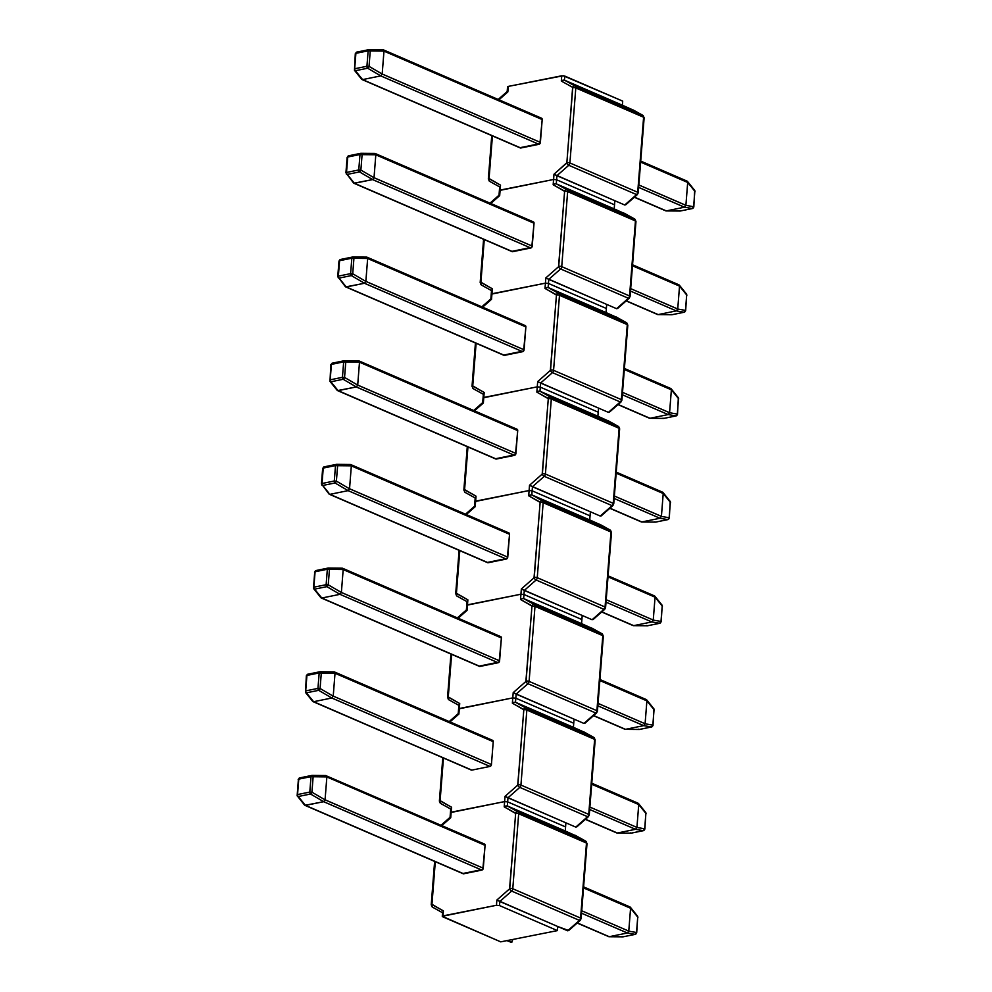 <?xml version="1.0" encoding="UTF-8"?>
<svg xmlns="http://www.w3.org/2000/svg" width="992" height="992" viewBox="0 0 992 992"><rect width="100%" height="100%" fill="white"/><g stroke="black" fill="none" stroke-linecap="round" stroke-linejoin="round"><path stroke-width="1.49" d="M488.87 179.453A2.158 0.67 4.5 0 1 488.337 178.957A2.158 0.67 4.5 0 1 489.068 178.51L492.429 135.916L489.068 178.51L500.514 185.12L500.129 190.092L553.586 179.478L553.995 174.22L566.866 162.676L572.632 87.333L561.323 81.059L561.745 75.789L508.288 86.403L507.842 91.946L498.939 99.795L507.842 91.946L508.288 86.403L507.557 86.812M383.321 49.811L541.582 118.222A1.724 1.203 113.4 0 0 541.024 118.172L542.19 119.548L539.921 143.642L519.944 147.709M480.711 283.142A2.158 0.67 4.5 0 1 480.178 282.646A2.158 0.67 4.5 0 1 480.909 282.199L484.27 239.593L480.909 282.199L492.354 288.796L491.958 293.768L545.426 283.166L545.836 277.909L558.521 266.749L564.609 191.344L553.164 184.748L553.586 179.478L556.611 179.763L614.532 204.798L556.611 179.763L556.934 175.683L614.854 200.719L553.995 174.22L553.586 179.478L500.129 190.092L499.683 195.635L499.026 195.213L500.129 190.092L499.918 191.022L500.129 190.092L499.398 190.489L553.586 179.478L556.611 179.763L556.934 175.683L568.763 165.28L636.566 194.593A2.592 1.81 -66.6 0 0 637.707 192.274L569.904 162.961L575.806 87.941L643.61 117.254A2.592 1.81 -66.6 0 0 642.804 115.332L575 86.019L564.46 80.166L622.368 105.202L622.691 101.122L622.368 105.202L564.46 80.166L564.77 76.074L622.691 101.122L563.307 75.739L508.288 86.403L507.185 91.524L507.842 91.946L507.185 91.524L507.544 86.837M614.854 200.719L614.532 204.798L614.854 200.719L624.737 204.997L614.854 200.719M632.784 109.889L622.368 105.202L642.804 115.332L575 86.019A2.592 1.81 113.4 0 1 575.806 87.941L643.61 117.254L637.707 192.274L569.904 162.961A2.592 1.81 113.4 0 1 568.763 165.28L636.566 194.593L625.791 204.736M541.582 118.222A1.724 1.203 113.4 0 1 542.19 119.548L540.392 142.402A1.724 1.203 113.4 0 1 538.966 144.299L520.812 147.994A1.724 1.203 113.4 0 1 520.267 147.944M564.46 80.166L564.77 76.074L561.745 75.789L561.323 81.059L562.96 80.166L561.323 81.059L572.632 87.333A2.158 1.538 -61 0 1 575 86.019L564.46 80.166L562.96 80.166M575 86.019A2.158 1.538 119 0 0 572.632 87.333L572.768 87.656A2.158 0.67 4.5 0 1 575.806 87.941A2.592 1.81 -66.6 0 0 575 86.019M569.904 162.961L575.806 87.941A2.158 0.67 -175.5 0 0 572.768 87.656L566.866 162.676A2.158 0.67 4.5 0 1 569.904 162.961A2.158 0.67 -175.5 0 0 566.866 162.676L566.68 163.06A2.158 0.856 48.6 0 0 568.763 165.28A2.592 1.81 -66.6 0 0 569.904 162.961M566.68 163.06L553.995 174.22L556.934 175.683L568.763 165.28A2.158 0.856 -131.4 0 1 566.68 163.06M472.552 386.83A2.158 0.67 4.5 0 1 472.018 386.322A2.158 0.67 4.5 0 1 472.75 385.888L476.11 343.282L472.75 385.888L484.195 392.485L483.798 397.457L537.267 386.843L537.676 381.598L550.349 370.438L556.45 295.033L545.005 288.424L545.426 283.154L548.452 283.452L606.372 308.487L548.452 283.452L548.774 279.372L606.695 304.408L545.836 277.909L545.426 283.166L491.958 293.768L491.524 299.324L490.866 298.902L491.958 293.768L491.759 294.711L491.958 293.768L491.226 294.178L545.426 283.166L548.452 283.452L548.774 279.372L560.604 268.956L628.407 298.27A2.592 1.81 -66.6 0 0 629.548 295.951L561.732 266.637L567.647 191.617L635.45 220.943A2.592 1.81 -66.6 0 0 634.644 219.009L566.841 189.695L556.289 183.842L614.209 208.89L614.532 204.798L556.611 179.763L614.532 204.798L614.209 208.89L556.289 183.842L556.611 179.763L553.586 179.478L500.129 190.092L500.514 185.12L489.205 178.833A2.158 1.538 119 0 0 489.577 181.325A2.158 1.538 119 0 0 489.676 181.375A2.158 1.538 -61 0 1 489.564 181.325A2.158 1.538 -61 0 1 489.205 178.833L489.068 178.51A2.158 0.67 -175.5 0 0 488.337 178.957L491.747 135.619M499.72 186.36L500.216 187.228M489.676 181.375L499.67 186.93M632.462 109.579L642.804 115.332A2.158 1.538 -61 0 1 642.903 115.382A2.158 1.538 119 0 0 642.804 115.332A2.592 1.81 113.4 0 1 643.61 117.254A2.158 0.67 4.5 0 1 644.143 117.75A2.158 0.67 -175.5 0 0 643.61 117.254L637.707 192.274A2.158 0.67 4.5 0 1 638.228 192.77A2.158 0.67 4.5 0 1 637.496 193.204M632.363 109.529L642.903 115.382L644.143 117.75L638.228 192.77A2.158 0.67 -175.5 0 0 637.707 192.274A2.592 1.81 113.4 0 1 636.566 194.593A2.158 0.856 48.6 0 0 637.323 194.606A2.158 0.856 -131.4 0 1 636.566 194.593L624.737 204.997M368.739 49.699L356.872 52.117A1.724 1.104 78.5 0 0 355.892 53.332L368.144 50.84A1.724 1.104 -101.5 0 1 368.925 49.637A1.724 1.104 78.5 0 0 368.144 50.84L370.252 50.952L368.144 50.84L366.928 66.266L369.036 66.377L366.928 66.266L368.144 50.84L355.892 53.332L354.677 68.758L366.928 66.266A1.724 1.104 78.5 0 0 367.66 68.225L369.036 66.377L370.252 50.952L369.123 49.625A1.724 1.104 78.5 0 0 368.925 49.637L369.284 49.6A1.724 1.004 90.6 0 1 370.252 50.952L383.978 51.1L382.18 74.003L369.036 66.377A1.724 0.756 120.3 0 1 367.66 68.225L380.792 75.888L382.18 74.053L383.978 51.138L382.85 49.761L383.978 51.1L370.252 50.952L369.036 66.377L382.18 74.053L540.392 142.402L382.18 74.003L380.754 75.9L538.966 144.299L380.754 75.9L367.66 68.225L355.409 70.717L362.018 79.534L520.354 147.982M383.978 51.138L542.19 119.548L383.978 51.138M369.284 49.6L383.309 49.798M361.435 78.269L362.564 79.608L520.812 147.994L362.564 79.608L380.754 75.9L362.601 79.596L355.409 70.717L367.66 68.225A1.724 1.104 -101.5 0 1 366.928 66.266L354.677 68.758A1.724 1.104 78.5 0 0 355.409 70.717A1.724 1.277 141.1 0 1 354.466 70.333L361.658 79.261M369.458 49.625L382.85 49.761M369.842 49.898L369.123 49.625A1.724 1.104 -101.5 0 0 368.925 49.637L356.674 52.13A1.724 1.104 -101.5 0 1 356.872 52.117M354.479 70.358L355.409 70.717A1.724 1.104 -101.5 0 1 354.677 68.758L355.892 53.332A1.724 1.104 -101.5 0 1 356.674 52.13L355.297 53.68L354.466 70.333M638.65 187.401L684.468 207.204L685.894 205.356L638.848 184.971L685.894 205.307L687.704 182.404L686.563 181.077L687.692 182.454L640.646 162.105L687.692 182.454L685.894 205.356L693.631 206.708L694.846 191.295L687.704 182.404L694.846 191.295L693.631 206.708L685.894 205.356L684.505 207.192L638.65 187.401M634.458 197.123L666.314 210.899L684.468 207.204L666.314 210.899L634.458 197.123M666.277 210.912L680.016 211.036L692.255 208.543L684.505 207.192L692.255 208.543L680.016 211.036L666.277 210.912M686.526 181.077L687.704 182.404M679.681 211.036A1.724 1.004 -89.4 0 0 679.855 211.06A1.724 1.004 -89.4 0 0 680.016 211.036A1.724 1.104 78.5 0 0 680.4 210.961M692.838 208.32L692.838 208.32A1.724 1.104 78.5 0 1 692.453 208.531A1.724 1.104 -101.5 0 1 692.255 208.543A1.724 1.525 -80.1 0 0 693.631 206.708L692.255 208.543A1.724 1.104 78.5 0 0 692.453 208.531L680.214 211.023A1.724 1.104 -101.5 0 1 680.016 211.036L679.297 210.763M693.582 207.229L692.453 208.531M694.809 191.816L694.846 191.295A1.724 1.277 -38.8 0 0 694.66 190.352L693.83 206.981M695.032 191.568L694.859 190.774M499.026 195.213L499.683 195.635L490.78 203.472L499.683 195.635L500.129 190.092M512.108 251.633A1.724 1.203 113.4 0 0 512.653 251.683L530.807 247.988A1.724 1.203 113.4 0 0 532.233 246.09L374.021 177.692L375.819 154.777L362.092 154.64L360.964 153.314A1.724 1.104 78.5 0 0 360.766 153.326L374.877 153.425L375.819 154.777L375.15 153.487L533.423 221.91A1.724 1.203 113.4 0 0 532.865 221.861L534.031 223.225L531.762 247.318L511.773 251.385M606.695 304.408L606.372 308.487L606.695 304.408L616.578 308.686L606.695 304.408M624.625 213.578L614.209 208.89L634.644 219.009L566.841 189.695A2.592 1.81 113.4 0 1 567.647 191.617L635.45 220.943L629.548 295.951L561.732 266.637A2.592 1.81 113.4 0 1 560.604 268.956L628.407 298.27L617.632 308.425M361.125 153.289A1.724 1.004 90.6 0 1 362.092 154.64L375.819 154.777L374.021 177.742L532.233 246.09L534.031 223.225A1.724 1.203 113.4 0 0 533.423 221.91M556.289 183.842L556.611 179.763L553.586 179.478L553.164 184.748L554.801 183.855L553.164 184.748L564.473 191.022A2.158 1.538 -61 0 1 566.841 189.695L556.289 183.842L554.788 183.855M566.841 189.695A2.158 1.538 119 0 0 564.473 191.022L564.609 191.344A2.158 0.67 4.5 0 1 567.647 191.617A2.592 1.81 -66.6 0 0 566.841 189.695M561.732 266.637L567.647 191.617A2.158 0.67 -175.5 0 0 564.609 191.344L558.707 266.364A2.158 0.67 4.5 0 1 561.732 266.637A2.158 0.67 -175.5 0 0 558.707 266.364L558.521 266.749A2.158 0.856 48.6 0 0 560.604 268.956A2.592 1.81 -66.6 0 0 561.732 266.637M558.521 266.749L545.836 277.909L548.774 279.372L560.604 268.956A2.158 0.856 -131.4 0 1 558.521 266.749M464.38 490.507A2.158 0.67 4.5 0 1 463.859 490.011A2.158 0.67 4.5 0 1 464.591 489.577L467.951 446.97L464.591 489.577L476.036 496.174L475.639 501.146L529.108 490.532L529.517 485.274L542.19 474.114L548.291 398.71L536.846 392.113L537.267 386.843L540.293 387.14L598.213 412.176L540.293 387.14L540.615 383.048L598.536 408.096L537.676 381.598L537.267 386.843L483.798 397.457L483.364 403L482.695 402.578L483.798 397.457L483.6 398.387L483.798 397.457L483.067 397.866L537.267 386.843L540.293 387.14L540.615 383.048L552.445 372.645L620.248 401.958A2.592 1.81 -66.6 0 0 621.389 399.64L553.573 370.326L559.488 295.306L627.291 324.62A2.592 1.81 -66.6 0 0 626.485 322.698L558.682 293.384L548.13 287.531L606.05 312.567L606.372 308.487L548.452 283.452L606.372 308.487L606.05 312.567L548.13 287.531L548.452 283.452L545.426 283.154L491.958 293.768L492.354 288.796L481.046 282.522A2.158 1.538 119 0 0 481.418 285.014A2.158 1.538 -61 0 1 481.405 285.014A2.158 1.538 -61 0 1 481.046 282.522L480.909 282.199A2.158 0.67 -175.5 0 0 480.178 282.646L483.588 239.308M491.561 290.048L492.057 290.916M480.178 282.646L481.418 285.014A2.158 1.538 119 0 0 481.517 285.064L491.511 290.619M624.303 213.268L634.644 219.009A2.158 1.538 -61 0 1 634.744 219.058A2.158 1.538 119 0 0 634.644 219.009A2.592 1.81 113.4 0 1 635.45 220.943A2.158 0.67 4.5 0 1 635.971 221.439A2.158 0.67 -175.5 0 0 635.45 220.943L629.548 295.951A2.158 0.67 4.5 0 1 630.069 296.459A2.158 0.67 4.5 0 1 629.337 296.893M624.204 213.206L634.744 219.058L635.971 221.439L630.069 296.459A2.158 0.67 -175.5 0 0 629.548 295.951A2.592 1.81 113.4 0 1 628.407 298.27A2.158 0.856 48.6 0 0 629.164 298.282A2.158 0.856 -131.4 0 1 628.407 298.27L616.578 308.686M481.839 306.826L490.854 298.89L491.524 299.324L482.62 307.16L491.524 299.324L491.958 293.768M503.936 355.322A1.724 1.203 113.4 0 0 504.494 355.372L522.648 351.676A1.724 1.203 113.4 0 0 524.074 349.779L365.862 281.368L367.66 258.466L353.933 258.317L352.805 256.99A1.724 1.104 78.5 0 0 352.606 257.002L366.718 257.114L367.66 258.466L366.99 257.176L525.264 325.599A1.724 1.203 113.4 0 0 524.706 325.55L525.872 326.914L523.602 351.007L503.614 355.074M598.536 408.096L598.213 412.176L598.536 408.096L608.418 412.362L598.536 408.096M616.466 317.254L606.05 312.567L626.485 322.698L558.682 293.384A2.592 1.81 113.4 0 1 559.488 295.306L627.291 324.62L621.389 399.64L553.573 370.326A2.592 1.81 113.4 0 1 552.445 372.645L620.248 401.958L609.472 412.114M352.966 256.965A1.724 1.004 90.6 0 1 353.933 258.317L367.66 258.466L365.85 281.418L524.074 349.779L525.872 326.914A1.724 1.203 113.4 0 0 525.264 325.599M548.13 287.531L548.452 283.452L545.426 283.154L545.005 288.424L546.642 287.544L545.005 288.424L556.314 294.711A2.158 1.538 -61 0 1 558.682 293.384L548.13 287.531L546.629 287.544M558.682 293.384A2.158 1.538 119 0 0 556.314 294.711L556.45 295.033A2.158 0.67 4.5 0 1 559.488 295.306A2.592 1.81 -66.6 0 0 558.682 293.384M553.573 370.326L559.488 295.306A2.158 0.67 -175.5 0 0 556.45 295.033L550.548 370.041A2.158 0.67 4.5 0 1 553.573 370.326A2.158 0.67 -175.5 0 0 550.548 370.041L550.349 370.438A2.158 0.856 48.6 0 0 552.445 372.645A2.592 1.81 -66.6 0 0 553.573 370.326M550.349 370.438L537.676 381.598L540.615 383.048L552.445 372.645A2.158 0.856 -131.4 0 1 550.349 370.438M456.221 594.196A2.158 0.67 4.5 0 1 455.7 593.7A2.158 0.67 4.5 0 1 456.432 593.253L459.792 550.659L456.432 593.253L467.877 599.85L467.48 604.835L520.936 594.22L521.358 588.963L534.031 577.803L540.132 502.398L528.686 495.802L529.108 490.532L532.134 490.817L590.054 515.865L532.134 490.817L532.456 486.737L590.376 511.773L529.517 485.274L529.108 490.532L475.639 501.146L475.205 506.689L474.536 506.267L475.639 501.146L475.441 502.076L475.639 501.146L474.908 501.555L529.108 490.532L532.134 490.817L532.456 486.737L544.273 476.334L612.089 505.647A2.592 1.81 -66.6 0 0 613.23 503.328L545.414 474.015L551.316 398.995L619.132 428.308A2.592 1.81 -66.6 0 0 618.326 426.386L550.523 397.073L539.97 391.22L597.891 416.256L598.213 412.176L540.293 387.14L598.213 412.176L597.891 416.256L539.97 391.22L540.293 387.14L537.267 386.843L483.798 397.457L484.195 392.485L472.886 386.21A2.158 1.538 119 0 0 473.258 388.703A2.158 1.538 -61 0 1 473.246 388.703A2.158 1.538 -61 0 1 472.886 386.21L472.75 385.888A2.158 0.67 -175.5 0 0 472.018 386.322L475.428 342.996M483.402 393.725L483.898 394.605M472.018 386.322L473.258 388.703A2.158 1.538 119 0 0 473.345 388.752L483.352 394.308M616.131 316.956L626.485 322.698A2.158 1.538 -61 0 1 626.584 322.747A2.158 1.538 119 0 0 626.485 322.698A2.592 1.81 113.4 0 1 627.291 324.62A2.158 0.67 4.5 0 1 627.812 325.128A2.158 0.67 -175.5 0 0 627.291 324.62L621.389 399.64A2.158 0.67 4.5 0 1 621.91 400.136A2.158 0.67 4.5 0 1 621.178 400.582M616.044 316.894L626.584 322.747L627.812 325.128L621.91 400.136A2.158 0.67 -175.5 0 0 621.389 399.64A2.592 1.81 113.4 0 1 620.248 401.958A2.158 0.856 48.6 0 0 621.004 401.971A2.158 0.856 -131.4 0 1 620.248 401.958L608.418 412.362M473.68 410.514L482.695 402.578L483.364 403L474.461 410.849L483.364 403L483.798 397.457M495.777 458.998A1.724 1.203 113.4 0 0 496.335 459.048L514.488 455.353A1.724 1.203 113.4 0 0 515.914 453.456L357.703 385.057L359.501 362.154L345.774 362.006L344.646 360.679A1.724 1.104 78.5 0 0 344.447 360.691L358.558 360.803L359.501 362.154L358.831 360.852L517.105 429.276A1.724 1.203 113.4 0 0 516.547 429.226L517.712 430.602L515.443 454.696L495.454 458.763M590.376 511.773L590.054 515.865L590.376 511.773L600.259 516.051L590.376 511.773M608.307 420.943L597.891 416.256L618.326 426.386L550.523 397.073A2.592 1.81 113.4 0 1 551.316 398.995L619.132 428.308L613.23 503.328L545.414 474.015A2.592 1.81 113.4 0 1 544.273 476.334L612.089 505.647L601.313 515.79M344.807 360.654A1.724 1.004 90.6 0 1 345.774 362.006L344.559 377.444L357.69 385.107L515.914 453.456L517.712 430.602A1.724 1.203 113.4 0 0 517.105 429.276M539.97 391.22L540.293 387.14L537.267 386.843L536.846 392.113L538.482 391.22L536.846 392.113L548.154 398.387A2.158 1.538 -61 0 1 550.523 397.073L539.97 391.22L538.47 391.232M550.523 397.073A2.158 1.538 119 0 0 548.154 398.387L548.291 398.71A2.158 0.67 4.5 0 1 551.316 398.995A2.592 1.81 -66.6 0 0 550.523 397.073M545.414 474.015L551.316 398.995A2.158 0.67 -175.5 0 0 548.291 398.71L542.388 473.73A2.158 0.67 4.5 0 1 545.414 474.015A2.158 0.67 -175.5 0 0 542.388 473.73L542.19 474.114A2.158 0.856 48.6 0 0 544.273 476.334A2.592 1.81 -66.6 0 0 545.414 474.015M542.19 474.114L529.517 485.274L532.456 486.737L544.273 476.334A2.158 0.856 -131.4 0 1 542.19 474.114M448.062 697.884A2.158 0.67 4.5 0 1 447.541 697.388A2.158 0.67 4.5 0 1 448.272 696.942L451.62 654.336L448.272 696.942L459.718 703.539L459.321 708.511L512.777 697.897L513.199 692.652L525.872 681.492L531.972 606.087L520.527 599.49L520.936 594.22L523.974 594.506L581.895 619.541L523.974 594.506L524.297 590.426L582.217 615.462L521.358 588.963L520.936 594.22L467.48 604.835L467.046 610.378L466.376 609.956L467.48 604.835L467.282 605.765L467.48 604.835L466.748 605.232L520.936 594.22L523.974 594.506L524.297 590.426L536.114 580.01L603.93 609.336A2.592 1.81 -66.6 0 0 605.058 607.017L537.255 577.691L543.157 502.684L610.973 531.997A2.592 1.81 -66.6 0 0 610.167 530.075L542.351 500.762L531.811 494.896L589.732 519.944L590.054 515.865L532.134 490.817L590.054 515.865L589.732 519.944L531.811 494.896L532.134 490.817L529.108 490.532L475.639 501.146L476.036 496.174L464.727 489.887A2.158 1.538 119 0 0 465.099 492.392A2.158 1.538 -61 0 1 465.087 492.379A2.158 1.538 -61 0 1 464.727 489.887L464.591 489.577A2.158 0.67 -175.5 0 0 463.859 490.011L467.269 446.673M475.242 497.414L475.738 498.294M463.859 490.011L465.099 492.392A2.158 1.538 119 0 0 465.186 492.441L475.193 497.984M607.972 420.645L618.326 426.386A2.158 1.538 -61 0 1 618.425 426.436A2.158 1.538 119 0 0 618.326 426.386A2.592 1.81 113.4 0 1 619.132 428.308A2.158 0.67 4.5 0 1 619.653 428.804A2.158 0.67 -175.5 0 0 619.132 428.308L613.23 503.328A2.158 0.67 4.5 0 1 613.75 503.824A2.158 0.67 4.5 0 1 613.019 504.271M607.873 420.583L618.425 426.436L619.653 428.804L613.75 503.824A2.158 0.67 -175.5 0 0 613.23 503.328A2.592 1.81 113.4 0 1 612.089 505.647A2.158 0.856 48.6 0 0 612.845 505.66M613.75 503.824L612.833 505.66A2.158 0.856 -131.4 0 1 612.089 505.647L600.259 516.051M475.23 497.476L474.536 506.267L475.205 506.689L466.302 514.526L475.205 506.689L475.639 501.146M350.387 464.492L351.342 465.831L350.672 464.541L508.946 532.964A1.724 1.203 113.4 0 0 508.388 532.915L509.553 534.291L507.284 558.372L487.295 562.452M582.217 615.462L581.895 619.541L582.217 615.462L592.1 619.74L582.217 615.462M600.148 524.632L589.732 519.944L610.167 530.075L542.351 500.762A2.592 1.81 113.4 0 1 543.157 502.684L610.973 531.997L605.058 607.017L537.255 577.691A2.592 1.81 113.4 0 1 536.114 580.01L603.93 609.336L593.154 619.479M508.946 532.964A1.724 1.203 113.4 0 1 509.553 534.291L507.755 557.144A1.724 1.203 113.4 0 1 506.329 559.042L488.176 562.737A1.724 1.203 113.4 0 1 487.618 562.687M531.811 494.896L528.686 495.802L539.995 502.076A2.158 1.538 -61 0 1 542.351 500.762L531.811 494.896L532.134 490.817L529.108 490.532L528.686 495.802L530.323 494.909M542.351 500.762A2.158 1.538 119 0 0 539.995 502.076L540.132 502.398A2.158 0.67 4.5 0 1 543.157 502.684A2.592 1.81 -66.6 0 0 542.351 500.762M537.255 577.691L543.157 502.684A2.158 0.67 -175.5 0 0 540.132 502.398L534.229 577.418A2.158 0.67 4.5 0 1 537.255 577.691A2.158 0.67 -175.5 0 0 534.229 577.418L534.031 577.803A2.158 0.856 48.6 0 0 536.114 580.01A2.592 1.81 -66.6 0 0 537.255 577.691M534.031 577.803L521.358 588.963L524.297 590.426L536.114 580.01A2.158 0.856 -131.4 0 1 534.031 577.803M439.902 801.573A2.158 0.67 4.5 0 1 439.382 801.065A2.158 0.67 4.5 0 1 440.113 800.631L443.461 758.024L440.113 800.631L451.558 807.228L451.162 812.2L504.618 801.586L505.04 796.34L517.712 785.168L523.813 709.764L512.368 703.167L512.777 697.897L515.815 698.194L573.736 723.23L515.815 698.194L516.138 694.115L574.058 719.15L513.199 692.652L512.777 697.897L459.321 708.511L458.887 714.066L458.217 713.645L459.321 708.511L459.11 709.441L459.321 708.511L458.589 708.92L512.777 697.897L515.815 698.194L516.138 694.115L527.955 683.699L595.758 713.012A2.592 1.81 -66.6 0 0 596.899 710.694L529.096 681.38L534.998 606.36L602.801 635.674A2.592 1.81 -66.6 0 0 602.008 633.752L534.192 604.438L523.652 598.585L581.572 623.621L581.895 619.541L523.974 594.506L581.895 619.541L581.572 623.621L523.652 598.585L523.974 594.506L520.936 594.22L467.48 604.835L467.877 599.85L456.568 593.576A2.158 1.538 119 0 0 456.928 596.068A2.158 1.538 -61 0 1 456.928 596.068A2.158 1.538 -61 0 1 456.568 593.576L456.432 593.253A2.158 0.67 -175.5 0 0 455.7 593.7L459.11 550.362M467.071 601.102L467.579 601.97M455.7 593.7L456.928 596.068A2.158 1.538 119 0 0 457.027 596.118L467.034 601.673M599.813 524.322L610.167 530.075A2.158 1.538 -61 0 1 610.254 530.112A2.158 1.538 119 0 0 610.167 530.075A2.592 1.81 113.4 0 1 610.973 531.997A2.158 0.67 4.5 0 1 611.494 532.493A2.158 0.67 -175.5 0 0 610.973 531.997L605.058 607.017A2.158 0.67 4.5 0 1 605.591 607.513A2.158 0.67 4.5 0 1 604.86 607.947M599.714 524.26L610.254 530.112L611.494 532.493L605.591 607.513A2.158 0.67 -175.5 0 0 605.058 607.017A2.592 1.81 113.4 0 1 603.93 609.336A2.158 0.856 48.6 0 0 604.686 609.348A2.158 0.856 -131.4 0 1 603.93 609.336L592.1 619.74M457.362 617.88L466.376 609.944L467.046 610.378L458.143 618.214L467.046 610.378L467.48 604.835M342.525 568.23L500.786 636.653A1.724 1.203 113.4 0 0 500.228 636.604L501.394 637.968L499.125 662.061L479.136 666.128M574.058 719.15L573.736 723.23L574.058 719.15L583.941 723.428L574.058 719.15M591.988 628.32L581.572 623.621L602.008 633.752L534.192 604.438A2.592 1.81 113.4 0 1 534.998 606.36L602.801 635.674L596.899 710.694L529.096 681.38A2.592 1.81 113.4 0 1 527.955 683.699L595.758 713.012L584.995 723.168M500.786 636.653A1.724 1.203 113.4 0 1 501.394 637.968L499.596 660.833A1.724 1.203 113.4 0 1 498.17 662.73L480.016 666.426A1.724 1.203 113.4 0 1 479.458 666.376M523.652 598.585L523.974 594.506L520.936 594.22L520.527 599.49L522.164 598.598L520.527 599.49L531.836 605.765A2.158 1.538 -61 0 1 534.192 604.438L523.652 598.585L522.152 598.598M534.192 604.438A2.158 1.538 119 0 0 531.836 605.765L531.972 606.087A2.158 0.67 4.5 0 1 534.998 606.36A2.592 1.81 -66.6 0 0 534.192 604.438M529.096 681.38L534.998 606.36A2.158 0.67 -175.5 0 0 531.972 606.087L526.07 681.107A2.158 0.67 4.5 0 1 529.096 681.38A2.158 0.67 -175.5 0 0 526.07 681.107L525.872 681.492A2.158 0.856 48.6 0 0 527.955 683.699A2.592 1.81 -66.6 0 0 529.096 681.38M525.872 681.492L513.199 692.652L516.138 694.115L527.955 683.699A2.158 0.856 -131.4 0 1 525.872 681.492M431.743 905.25A2.158 0.67 4.5 0 1 431.21 904.754A2.158 0.67 4.5 0 1 431.954 904.32L435.302 861.713L431.954 904.32L443.399 910.916L443.002 915.889L496.459 905.274L496.88 900.017L509.553 888.857L515.654 813.452L504.209 806.856L504.618 801.586L507.656 801.883L565.576 826.919L507.656 801.883L507.978 797.791L565.899 822.839L505.04 796.34L504.618 801.586L451.162 812.2L450.728 817.743L450.058 817.321L451.162 812.2L450.951 813.13L451.162 812.2L450.43 812.609L504.618 801.586L507.656 801.883L507.978 797.791L519.796 787.388L587.599 816.701A2.592 1.81 -66.6 0 0 588.74 814.382L520.936 785.069L526.839 710.049L594.642 739.362A2.592 1.81 -66.6 0 0 593.836 737.44L526.033 708.127L515.493 702.274L573.413 727.31L573.736 723.23L515.815 698.194L573.736 723.23L573.413 727.31L515.493 702.274L515.815 698.194L512.777 697.897L459.321 708.511L459.718 703.539L448.409 697.264A2.158 1.538 119 0 0 448.768 699.757L448.768 699.757A2.158 1.538 -61 0 1 448.409 697.264L448.272 696.942A2.158 0.67 -175.5 0 0 447.541 697.388L450.951 654.05M458.912 704.791L459.408 705.659M447.541 697.388L448.768 699.757A2.158 1.538 119 0 0 448.868 699.806L458.874 705.362M591.654 628.01L602.008 633.752A2.158 1.538 -61 0 1 602.094 633.801A2.158 1.538 119 0 0 602.008 633.752A2.592 1.81 113.4 0 1 602.801 635.674A2.158 0.67 4.5 0 1 603.334 636.182A2.158 0.67 -175.5 0 0 602.801 635.674L596.899 710.694A2.158 0.67 4.5 0 1 597.432 711.202A2.158 0.67 4.5 0 1 596.7 711.636M591.554 627.948L602.094 633.801L603.334 636.182L597.432 711.202A2.158 0.67 -175.5 0 0 596.899 710.694A2.592 1.81 113.4 0 1 595.758 713.012A2.158 0.856 48.6 0 0 596.514 713.025M597.432 711.202L596.514 713.037A2.158 0.856 -131.4 0 1 595.758 713.012L583.941 723.428M630.49 291.078L676.308 310.893L677.734 309.045L630.689 288.647L677.734 308.996L679.532 286.13L678.404 284.754L679.532 286.13L632.487 265.794L679.532 286.13L677.734 309.045L685.472 310.397L686.687 294.984L679.532 286.08L686.687 294.984L685.472 310.397L677.734 309.045L676.308 310.893L630.49 291.078M626.299 300.812L658.155 314.588L676.308 310.893L658.155 314.588L626.299 300.812M657.659 314.563L671.857 314.724L684.096 312.232L676.346 310.88L684.096 312.232L671.857 314.724L657.944 314.613L671.696 314.749A1.724 1.004 -89.4 0 0 671.857 314.724A1.724 1.104 78.5 0 0 672.241 314.65M671.522 314.724A1.724 1.004 -89.4 0 0 671.696 314.749L672.055 314.712A1.724 1.104 -101.5 0 1 671.857 314.724L671.138 314.452M684.678 312.009L684.678 312.009A1.724 1.104 78.5 0 1 684.294 312.22A1.724 1.104 -101.5 0 1 684.096 312.232A1.724 1.525 -80.1 0 0 685.472 310.397L684.096 312.232A1.724 1.104 78.5 0 0 684.294 312.22L672.055 314.712M685.422 310.918L684.294 312.22M686.65 295.492L686.687 294.984A1.724 1.277 -38.8 0 0 686.501 294.041L679.322 285.101M686.7 294.45L685.658 310.67M622.331 394.766L668.149 414.569L669.575 412.722L622.53 392.336L669.575 412.684L671.373 389.819L670.245 388.442L671.373 389.769L624.328 369.483L671.373 389.819L669.575 412.722L677.313 414.086L678.528 398.672L671.373 389.769L678.528 398.672L677.313 414.086L669.575 412.722L668.186 414.569L622.331 394.766M618.14 404.5L649.996 418.277L668.149 414.569L649.996 418.277L618.14 404.5M649.958 418.277L663.698 418.413L675.936 415.921L668.186 414.569L675.936 415.921L663.698 418.413L649.958 418.277M663.363 418.413A1.724 1.004 -89.4 0 0 663.524 418.438A1.724 1.004 -89.4 0 0 663.698 418.413A1.724 1.104 78.5 0 0 664.07 418.339M676.519 415.685A1.724 1.104 -101.5 0 1 676.519 415.698A1.724 1.104 78.5 0 1 676.122 415.908A1.724 1.104 -101.5 0 1 675.936 415.921A1.724 1.525 -80.1 0 0 677.313 414.086L675.936 415.921A1.724 1.104 78.5 0 0 676.122 415.908L663.896 418.401A1.724 1.104 -101.5 0 1 663.698 418.413L662.978 418.14M677.263 414.594L676.122 415.908M678.491 399.181L678.528 398.672A1.724 1.277 -38.8 0 0 678.342 397.73L677.499 414.358M670.245 388.442L671.373 389.769M678.714 398.945L678.54 398.139M614.172 498.455L659.99 518.258L661.416 516.41L614.37 496.025L661.416 516.361L663.214 493.508L662.086 492.131L663.214 493.508L616.168 473.159L663.214 493.508L661.416 516.41L669.154 517.762L670.369 502.349L663.214 493.458L670.369 502.349L669.154 517.762L661.416 516.41L659.99 518.258L614.172 498.455M609.968 508.177L641.836 521.953L659.99 518.258L641.836 521.953L609.968 508.177M609.832 508.313L641.328 521.928L655.538 522.102L667.777 519.61L660.027 518.258L667.777 519.61L655.538 522.102L641.626 521.99L655.365 522.114A1.724 1.004 -89.4 0 0 655.538 522.102A1.724 1.104 78.5 0 0 655.91 522.015M662.048 492.131L663.214 493.458M668.36 519.374L668.36 519.374A1.724 1.104 78.5 0 1 667.963 519.597A1.724 1.104 -101.5 0 1 667.777 519.61A1.724 1.525 -80.1 0 0 669.154 517.762L667.777 519.61A1.724 1.104 78.5 0 0 667.963 519.597L655.724 522.09A1.724 1.104 -101.5 0 1 655.538 522.102L654.807 521.817M669.104 518.283L667.963 519.597M670.332 502.87L670.369 502.349A1.724 1.277 -38.8 0 0 670.183 501.406L669.34 518.035M670.555 502.622L670.369 501.828M606.013 602.144L651.831 621.947L653.257 620.05L606.211 599.714L653.257 620.05L655.055 597.184L653.926 595.82L655.055 597.184L608.009 576.848L655.055 597.184L653.244 620.099L660.994 621.451L662.21 606.038L655.055 597.147L662.21 606.038L660.994 621.451L653.244 620.099L651.831 621.947L606.013 602.144M601.809 611.866L633.677 625.642L651.831 621.947L633.677 625.642L601.809 611.866M633.181 625.617L647.379 625.778L659.618 623.286L651.868 621.934L659.618 623.286L647.379 625.778L633.169 625.617L601.673 611.99M647.044 625.778A1.724 1.004 -89.4 0 0 647.206 625.803A1.724 1.004 -89.4 0 0 647.379 625.778A1.724 1.104 78.5 0 0 647.751 625.704M660.201 623.063L660.201 623.063A1.724 1.104 78.5 0 1 659.804 623.274A1.724 1.104 -101.5 0 1 659.618 623.286A1.724 1.525 -80.1 0 0 660.994 621.451L659.618 623.286A1.724 1.104 78.5 0 0 659.804 623.274L647.565 625.766A1.724 1.104 -101.5 0 1 647.379 625.778L646.648 625.506M660.945 621.972L659.804 623.274M662.172 606.558L662.21 606.038A1.724 1.277 -38.8 0 0 662.024 605.095L654.832 596.155M653.926 595.82L655.055 597.147M662.21 605.504L661.18 621.724M597.854 705.82L643.672 725.636L645.098 723.738L598.04 703.39L645.098 723.738L646.896 700.873L645.767 699.496L646.896 700.823L599.85 680.537L646.896 700.873L645.085 723.788L652.835 725.14L654.05 709.726L646.896 700.823L654.05 709.726L652.835 725.14L645.085 723.788L643.709 725.623L597.854 705.82M593.65 715.554L625.518 729.331L643.672 725.636L625.518 729.331L593.65 715.554M625.481 729.331L639.22 729.467L651.446 726.975L643.709 725.623L651.446 726.975L639.22 729.467L625.481 729.331M645.718 699.509L646.896 700.823M638.885 729.467A1.724 1.004 -89.4 0 0 639.046 729.492A1.724 1.004 -89.4 0 0 639.22 729.467A1.724 1.104 78.5 0 0 639.592 729.393M652.042 726.739A1.724 1.104 -101.5 0 1 652.042 726.752A1.724 1.104 78.5 0 1 651.645 726.962A1.724 1.104 -101.5 0 1 651.446 726.975A1.724 1.525 -80.1 0 0 652.835 725.14L651.446 726.975A1.724 1.104 78.5 0 0 651.645 726.962L639.406 729.455A1.724 1.104 -101.5 0 1 639.22 729.467L638.488 729.194M652.786 725.66L651.645 726.962M654.013 710.235L654.05 709.726A1.724 1.277 -38.8 0 0 653.864 708.784L653.021 725.412M654.236 709.999L654.05 709.193M589.694 809.509L635.55 829.312L636.938 827.415L589.88 807.079L636.938 827.415L638.736 804.562L637.608 803.185L638.736 804.562L591.678 784.226L638.736 804.562L636.926 827.464L644.676 828.816L645.891 813.415L638.736 804.512L645.891 813.415L644.676 828.816L636.926 827.464L635.512 829.312L589.694 809.509M585.491 819.243L617.359 833.02L635.512 829.312L617.359 833.02L585.491 819.243M617.322 833.02L631.061 833.156L643.287 830.664L635.55 829.312L643.287 830.664L631.061 833.156L617.322 833.02M637.558 803.198L638.736 804.512M630.726 833.156A1.724 1.004 -89.4 0 0 630.887 833.181A1.724 1.004 -89.4 0 0 631.061 833.156A1.724 1.104 78.5 0 0 631.433 833.082M643.882 830.428A1.724 1.104 -101.5 0 1 643.882 830.44A1.724 1.104 78.5 0 1 643.486 830.651A1.724 1.104 -101.5 0 1 643.287 830.664A1.724 1.525 -80.1 0 0 644.676 828.816L643.287 830.664A1.724 1.104 78.5 0 0 643.486 830.651L631.247 833.144A1.724 1.104 -101.5 0 1 631.061 833.156L630.329 832.883M644.626 829.337L643.486 830.651M645.842 813.924L645.891 813.415A1.724 1.277 -38.8 0 0 645.705 812.473L638.513 803.532M645.891 812.882L644.862 829.089M360.58 153.388L348.713 155.806A1.724 1.104 78.5 0 0 347.733 157.021L359.984 154.516A1.724 1.104 -101.5 0 1 360.766 153.326A1.724 1.104 78.5 0 0 359.984 154.516L362.092 154.64L359.984 154.516L358.769 169.954L360.877 170.066L358.769 169.954L359.984 154.516L347.733 157.021L346.518 172.447L358.769 169.954A1.724 1.104 78.5 0 0 359.501 171.914L360.877 170.066A1.724 0.756 120.3 0 1 359.501 171.914L372.632 179.577L374.021 177.742L360.877 170.066L362.092 154.64L360.877 170.066L374.021 177.742L372.632 179.577L359.501 171.914L347.25 174.406L354.404 183.284L512.653 251.683L354.442 183.284L372.595 179.589L530.807 247.988L372.632 179.577L353.859 183.222L512.194 251.67M375.819 154.826L534.031 223.225L375.819 154.826M354.404 183.284L347.25 174.406L359.501 171.914A1.724 1.104 -101.5 0 1 358.769 169.954L346.518 172.447A1.724 1.104 78.5 0 0 347.25 174.406A1.724 1.277 141.1 0 1 346.307 174.022L347.25 174.406A1.724 1.104 -101.5 0 1 346.518 172.447L347.733 157.021A1.724 1.104 -101.5 0 1 348.713 155.806M361.299 153.314L374.691 153.45M361.683 153.586L360.964 153.314A1.724 1.104 -101.5 0 0 360.766 153.326L348.514 155.818L347.138 157.368L345.923 172.806L353.499 182.95M352.42 257.064L340.554 259.482A1.724 1.104 78.5 0 0 339.574 260.698L351.825 258.205A1.724 1.104 -101.5 0 1 352.606 257.002A1.724 1.104 78.5 0 0 351.825 258.205L353.933 258.317L351.825 258.205L350.61 273.643L352.718 273.755L350.61 273.643L351.825 258.205L339.574 260.698L338.359 276.136L350.61 273.643A1.724 1.104 78.5 0 0 351.342 275.59L352.718 273.755A1.724 0.756 120.3 0 1 351.342 275.59L364.473 283.266L365.85 281.418L352.718 273.755L353.933 258.317L352.718 273.755L365.85 281.418L364.473 283.266L351.342 275.59L339.09 278.095L346.245 286.973L504.494 355.372L346.282 286.973L364.436 283.266L522.648 351.676L364.473 283.266L345.7 286.899L504.035 355.359M367.66 258.515L525.872 326.914L367.66 258.515M353.14 257.002L366.532 257.139M345.117 285.646L339.09 278.095L351.342 275.59A1.724 1.104 -101.5 0 1 350.61 273.643L338.359 276.136A1.724 1.104 78.5 0 0 339.09 278.095A1.724 1.277 141.1 0 1 338.136 277.71L339.09 278.095A1.724 1.104 -101.5 0 1 338.359 276.136L339.574 260.698A1.724 1.104 -101.5 0 1 340.554 259.482M353.524 257.263L352.805 256.99A1.724 1.104 -101.5 0 0 352.606 257.002L340.355 259.495L338.979 261.057L337.764 276.483L345.328 286.626M344.261 360.753L332.394 363.171A1.724 1.104 78.5 0 0 331.402 364.386L343.666 361.894A1.724 1.104 -101.5 0 1 344.447 360.691A1.724 1.104 78.5 0 0 343.666 361.894L345.774 362.006L343.666 361.894L342.451 377.32L344.559 377.444L342.451 377.32L343.666 361.894L331.402 364.386L330.2 379.824L342.451 377.32A1.724 1.104 78.5 0 0 343.182 379.279L344.559 377.444L345.774 362.006L359.501 362.154L357.703 385.057L344.559 377.444A1.724 0.756 120.3 0 1 343.182 379.279L356.314 386.942L357.69 385.107L356.314 386.942L343.182 379.279L330.931 381.771L338.086 390.662L496.335 459.048L338.123 390.65L356.277 386.954L514.488 455.353L356.314 386.942L337.54 390.588L495.864 459.036M359.501 362.204L517.712 430.602L359.501 362.204M344.968 360.679L358.372 360.828M336.958 389.335L330.931 381.771L343.182 379.279A1.724 1.104 -101.5 0 1 342.451 377.32L330.2 379.824A1.724 1.104 78.5 0 0 330.931 381.771A1.724 1.277 141.1 0 1 329.976 381.387L337.168 390.315M345.365 360.952L344.646 360.679A1.724 1.104 -101.5 0 0 344.447 360.691L332.196 363.184A1.724 1.104 -101.5 0 1 332.394 363.171M330.001 381.412L330.931 381.771A1.724 1.104 -101.5 0 1 330.2 379.824L331.402 364.386A1.724 1.104 -101.5 0 1 332.196 363.184L330.82 364.746L329.976 381.387M336.102 464.442L324.235 466.86A1.724 1.104 78.5 0 0 323.243 468.075L335.507 465.583A1.724 1.104 -101.5 0 1 336.288 464.38A1.724 1.104 78.5 0 0 335.507 465.583L337.615 465.694L335.507 465.583L334.292 481.008L336.4 481.12L334.292 481.008L335.507 465.583L323.243 468.075L322.028 483.501L334.292 481.008A1.724 1.104 78.5 0 0 335.023 482.968L336.4 481.12A1.724 0.756 120.3 0 1 335.023 482.968L348.155 490.631L349.531 488.796L336.4 481.12L337.615 465.694L336.486 464.368A1.724 1.104 78.5 0 0 336.288 464.38L336.648 464.343A1.724 1.004 90.6 0 1 337.615 465.694L351.342 465.831L349.544 488.746L351.342 465.831L337.615 465.694L336.4 481.12L349.531 488.796L507.755 557.144L349.544 488.746L348.118 490.643L506.329 559.042L348.118 490.643L335.023 482.968L322.76 485.46L329.381 494.276M351.342 465.88L509.553 534.291L351.342 465.88M488.176 562.737L329.927 494.338L348.118 490.643L329.964 494.338L488.176 562.737M350.213 464.504L336.821 464.368M328.786 493.012L322.76 485.46L335.023 482.968A1.724 1.104 -101.5 0 1 334.292 481.008L322.028 483.501A1.724 1.104 78.5 0 0 322.76 485.46A1.724 1.277 141.1 0 1 321.817 485.076L322.76 485.46A1.724 1.104 -101.5 0 1 322.028 483.501L323.243 468.075A1.724 1.104 -101.5 0 1 324.235 466.86M337.206 464.64L336.486 464.368A1.724 1.104 -101.5 0 0 336.288 464.38L324.037 466.872L322.66 468.422L321.445 483.86L329.009 494.004M329.046 568.329L328.327 568.044A1.724 1.104 78.5 0 0 327.335 569.259L329.456 569.383L327.335 569.259L326.132 584.697L328.24 584.809L326.132 584.697L327.335 569.259L315.084 571.764L313.869 587.19L326.132 584.697A1.724 1.104 78.5 0 0 326.864 586.644L328.24 584.809A1.724 0.756 120.3 0 1 326.864 586.644L339.996 594.32L341.372 592.472L328.24 584.809L329.456 569.383L328.327 568.044A1.724 1.004 90.6 0 1 328.488 568.032A1.724 1.004 90.6 0 1 329.456 569.383L343.182 569.52L341.384 592.435L343.182 569.52L342.054 568.193L343.182 569.52L329.456 569.383L328.24 584.809L341.372 592.472L499.596 660.833L341.384 592.435L339.958 594.332L498.17 662.73L339.958 594.332L326.864 586.644L314.6 589.149L321.222 597.965M343.182 569.569L501.394 637.968L343.182 569.569M327.943 568.131L316.064 570.549A1.724 1.104 78.5 0 0 315.084 571.764L327.335 569.259A1.724 1.104 -101.5 0 1 328.129 568.056L342.513 568.23M321.805 598.027L480.016 666.426L321.805 598.027L320.627 596.7L321.768 598.027L339.958 594.332L321.805 598.027L314.6 589.149L326.864 586.644A1.724 1.104 -101.5 0 1 326.132 584.697L313.869 587.19A1.724 1.104 78.5 0 0 314.6 589.149A1.724 1.277 141.1 0 1 313.658 588.764L314.6 589.149A1.724 1.104 -101.5 0 1 313.869 587.19L315.084 571.764A1.724 1.104 -101.5 0 1 316.064 570.549M328.65 568.056L342.054 568.193M314.687 572.384L313.472 588.343L320.85 597.68M314.501 572.111L315.878 570.561L328.129 568.056A1.724 1.104 -101.5 0 1 328.327 568.044M470.977 769.817L313.646 701.704L331.799 698.008L490.011 766.419L490.966 765.75L491.437 764.522L333.225 696.111L335.023 673.258L493.235 741.656L491.437 764.522L333.225 696.111L331.836 698.008L490.011 766.419L471.857 770.114L313.063 701.642L471.386 770.102M320.887 672.006L320.168 671.733A1.724 1.104 78.5 0 0 319.176 672.948L321.296 673.06L319.176 672.948L317.961 688.386L320.081 688.498L317.961 688.386L319.176 672.948L306.925 675.44L305.71 690.878L317.961 688.386A1.724 1.104 78.5 0 0 318.692 690.333L320.081 688.498A1.724 0.756 120.3 0 1 318.692 690.333L331.836 698.008L318.692 690.333L306.441 692.825L313.608 701.716L331.799 698.008L333.213 696.161L320.081 688.498L321.296 673.06L320.168 671.733A1.724 1.004 90.6 0 1 320.329 671.708A1.724 1.004 90.6 0 1 321.296 673.06L335.023 673.208L321.296 673.06L320.081 688.498L333.213 696.161L335.023 673.258L333.882 671.882L335.023 673.258L493.235 741.656L492.069 740.292A1.724 1.203 113.4 0 1 493.235 741.656L491.437 764.522A1.724 1.203 113.4 0 1 490.011 766.419L471.857 770.114A1.724 1.203 113.4 0 1 471.299 770.065M319.784 671.807L307.904 674.225A1.724 1.104 78.5 0 0 306.925 675.44L319.176 672.948A1.724 1.104 -101.5 0 1 319.97 671.745L334.354 671.906L492.615 740.342M313.608 701.716L306.441 692.825L318.692 690.333A1.724 1.104 -101.5 0 1 317.961 688.386L305.71 690.878A1.724 1.104 78.5 0 0 306.441 692.825A1.724 1.277 141.1 0 1 305.499 692.441L312.691 701.369M320.49 671.733L333.882 671.882M305.511 692.466L306.441 692.825A1.724 1.104 -101.5 0 1 305.71 690.878L306.925 675.44A1.724 1.104 -101.5 0 1 307.904 674.225M306.528 676.073L307.718 674.238L319.97 671.745A1.724 1.104 -101.5 0 1 320.168 671.733M449.202 721.568L458.217 713.632L458.887 714.066L449.984 721.903L458.887 714.066L459.321 708.511M565.899 822.839L565.576 826.919L565.899 822.839L575.782 827.105L565.899 822.839M583.829 731.997L573.413 727.31L593.836 737.44L526.033 708.127A2.592 1.81 113.4 0 1 526.839 710.049L594.642 739.362L588.74 814.382L520.936 785.069A2.592 1.81 113.4 0 1 519.796 787.388L587.599 816.701L576.836 826.857M515.493 702.274L515.815 698.194L512.777 697.897L512.368 703.167L514.005 702.274L512.368 703.167L523.677 709.454A2.158 1.538 -61 0 1 526.033 708.127L515.493 702.274L513.992 702.286M526.033 708.127A2.158 1.538 119 0 0 523.677 709.454L523.813 709.764A2.158 0.67 4.5 0 1 526.839 710.049A2.592 1.81 -66.6 0 0 526.033 708.127M520.936 785.069L526.839 710.049A2.158 0.67 -175.5 0 0 523.813 709.764L517.898 784.784A2.158 0.67 4.5 0 1 520.936 785.069A2.158 0.67 -175.5 0 0 517.898 784.784L517.712 785.168A2.158 0.856 48.6 0 0 519.796 787.388A2.592 1.81 -66.6 0 0 520.936 785.069M517.712 785.168L505.04 796.34L507.978 797.791L519.796 787.388A2.158 0.856 -131.4 0 1 517.712 785.168M442.792 916.819L443.002 915.889L442.792 916.819L500.712 941.854L442.271 916.298L496.459 905.274L499.497 905.56L499.819 901.48L511.636 891.076L579.44 920.39A2.592 1.81 -66.6 0 0 580.58 918.071L512.777 888.758L518.68 813.738L586.483 843.051A2.592 1.81 -66.6 0 0 585.677 841.129L517.874 811.816L507.334 805.963L565.254 830.998L565.576 826.919L507.656 801.871L565.576 826.919L565.254 830.998L507.334 805.963L507.656 801.871L504.618 801.586L451.162 812.2L451.558 807.228L440.25 800.953A2.158 1.538 119 0 0 440.609 803.446A2.158 1.538 -61 0 1 440.609 803.433A2.158 1.538 -61 0 1 440.25 800.953L440.113 800.631A2.158 0.67 -175.5 0 0 439.382 801.065L442.792 757.727M450.752 808.468L451.248 809.348M439.382 801.065L440.609 803.446A2.158 1.538 119 0 0 440.708 803.495L450.703 809.038M583.494 731.699L593.836 737.44A2.158 1.538 -61 0 1 593.935 737.49A2.158 1.538 119 0 0 593.836 737.44A2.592 1.81 113.4 0 1 594.642 739.362A2.158 0.67 4.5 0 1 595.175 739.871A2.158 0.67 -175.5 0 0 594.642 739.362L588.74 814.382A2.158 0.67 4.5 0 1 589.273 814.878A2.158 0.67 4.5 0 1 588.529 815.325M583.395 731.637L593.935 737.49L595.175 739.858L589.273 814.878A2.158 0.67 -175.5 0 0 588.74 814.382A2.592 1.81 113.4 0 1 587.599 816.701A2.158 0.856 48.6 0 0 588.355 816.714A2.158 0.856 -131.4 0 1 587.599 816.701L575.782 827.105M441.043 825.257L450.058 817.321L450.728 817.743L441.824 825.592L450.728 817.743L451.162 812.2M463.14 873.741A1.724 1.203 113.4 0 0 463.698 873.791L481.852 870.096A1.724 1.203 113.4 0 0 483.278 868.198L325.066 799.8L326.864 776.947L325.723 775.57L484.456 844.018A1.724 1.203 113.4 0 0 483.91 843.969L485.076 845.345L482.806 869.438L462.818 873.506M512.492 940.602L511.45 942.4L506.924 940.627L511.946 942.09L510.892 942.35M499.497 905.56L557.417 930.608L500.712 941.854L557.417 930.608L499.497 905.56L499.819 901.48L557.727 926.516L557.417 930.608L557.727 926.516L496.88 900.017L496.459 905.274L499.497 905.56M575.67 835.686L565.254 830.998L585.677 841.129L517.874 811.816A2.592 1.81 113.4 0 1 518.68 813.738L586.483 843.051L580.58 918.071L512.777 888.758A2.592 1.81 113.4 0 1 511.636 891.076L579.44 920.39L567.622 930.794L557.727 926.516L568.676 930.533M312.728 775.694L311.996 775.422A1.724 1.104 78.5 0 0 311.81 775.434L312.17 775.397A1.724 1.004 90.6 0 1 313.137 776.748L326.864 776.897L313.137 776.748L311.996 775.422A1.724 1.004 90.6 0 1 312.17 775.397L325.922 775.546L326.864 776.897L325.054 799.85L483.278 868.198L485.076 845.345A1.724 1.203 113.4 0 0 484.456 844.018M507.334 805.963L507.656 801.871L504.618 801.586L504.209 806.856L505.846 805.963L504.209 806.856L515.518 813.13A2.158 1.538 -61 0 1 517.874 811.816L507.334 805.963L505.833 805.963M517.874 811.816A2.158 1.538 119 0 0 515.518 813.13L515.654 813.452A2.158 0.67 4.5 0 1 518.68 813.738A2.592 1.81 -66.6 0 0 517.874 811.816M512.777 888.758L518.68 813.738A2.158 0.67 -175.5 0 0 515.654 813.452L509.739 888.472A2.158 0.67 4.5 0 1 512.777 888.758A2.158 0.67 -175.5 0 0 509.739 888.472L509.553 888.857A2.158 0.856 48.6 0 0 511.636 891.076A2.592 1.81 -66.6 0 0 512.777 888.758M509.553 888.857L496.88 900.017L499.819 901.48L511.636 891.076A2.158 0.856 -131.4 0 1 509.553 888.857M443.002 915.889L443.399 910.916L432.09 904.63A2.158 1.538 119 0 0 432.45 907.134A2.158 1.538 -61 0 1 432.45 907.122A2.158 1.538 -61 0 1 432.09 904.63L431.954 904.32A2.158 0.67 -175.5 0 0 431.222 904.754L434.632 861.416M442.593 912.156L443.089 913.037M431.21 904.754L432.45 907.134A2.158 1.538 119 0 0 432.549 907.172L442.544 912.727M575.335 835.388L585.677 841.129A2.158 1.538 -61 0 1 585.776 841.179A2.158 1.538 119 0 0 585.677 841.129A2.592 1.81 113.4 0 1 586.483 843.051A2.158 0.67 4.5 0 1 587.016 843.547A2.158 0.67 -175.5 0 0 586.483 843.051L580.58 918.071A2.158 0.67 4.5 0 1 581.114 918.567A2.158 0.67 4.5 0 1 580.37 919.014M575.236 835.326L585.776 841.179L587.016 843.547L581.114 918.567A2.158 0.67 -175.5 0 0 580.58 918.071A2.592 1.81 113.4 0 1 579.44 920.39A2.158 0.856 48.6 0 0 580.196 920.402A2.158 0.856 -131.4 0 1 579.44 920.39L567.622 930.794M311.624 775.496L299.745 777.914A1.724 1.104 78.5 0 0 298.766 779.129L311.017 776.637A1.724 1.104 -101.5 0 1 311.81 775.434A1.724 1.104 78.5 0 0 311.017 776.637L313.137 776.748L311.017 776.637L309.802 792.062L311.922 792.186L309.802 792.062L311.017 776.637L298.766 779.129L297.55 794.567L309.802 792.062A1.724 1.104 78.5 0 0 310.533 794.022L311.922 792.186A1.724 0.756 120.3 0 1 310.533 794.022L323.677 801.685L325.054 799.85L311.922 792.186L313.137 776.748L311.922 792.186L325.054 799.85L323.677 801.685L310.533 794.022L298.282 796.514L305.449 805.405L463.698 873.791L305.486 805.392L323.64 801.697L481.852 870.096L323.677 801.685L304.904 805.33L463.227 873.778M326.864 776.947L485.076 845.345L326.864 776.947M312.331 775.422L325.723 775.57M304.308 804.078L298.282 796.514L310.533 794.022A1.724 1.104 -101.5 0 1 309.802 792.062L297.55 794.567A1.724 1.104 78.5 0 0 298.282 796.514A1.724 1.277 141.1 0 1 297.34 796.13L298.282 796.514A1.724 1.104 -101.5 0 1 297.55 794.567L298.766 779.129A1.724 1.104 -101.5 0 1 299.745 777.914M298.369 779.762L297.141 795.72L304.532 805.058M298.183 779.489L299.559 777.926L311.81 775.434A1.724 1.104 -101.5 0 1 311.996 775.422M581.535 913.198L627.353 933.001L628.767 931.104L581.721 910.768L628.767 931.104L630.577 908.25L629.449 906.874L630.577 908.25L583.519 887.902L630.577 908.25L628.767 931.153L636.517 932.505L637.732 917.092L630.577 908.201L637.732 917.092L636.517 932.505L628.767 931.153L627.39 933.001L581.535 913.198M577.332 922.92L609.2 936.696L627.353 933.001L609.2 936.696L577.332 922.92M608.704 936.671L622.889 936.845L635.128 934.352L627.39 933.001L635.128 934.352L622.889 936.845L608.976 936.733L577.183 923.056M622.567 936.832A1.724 1.004 -89.4 0 0 622.728 936.857A1.724 1.004 -89.4 0 0 622.889 936.845A1.724 1.104 78.5 0 0 623.274 936.758M635.723 934.117L635.723 934.117A1.724 1.104 78.5 0 1 635.326 934.34A1.724 1.104 -101.5 0 1 635.128 934.352A1.724 1.525 -80.1 0 0 636.517 932.505L635.128 934.352A1.724 1.104 78.5 0 0 635.326 934.34L623.088 936.832A1.724 1.104 -101.5 0 1 622.889 936.845L622.17 936.56M636.467 933.026L635.326 934.34M637.682 917.612L637.732 917.092A1.724 1.277 -38.8 0 0 637.534 916.149L630.354 907.221M629.449 906.874L630.577 908.201M637.732 916.571L636.703 932.778M498.17 99.46L507.185 91.524M488.337 178.957L489.577 181.325L500.117 187.19M499.708 186.422L499.013 195.201L490.011 203.137M638.228 192.77L637.323 194.606L625.704 204.836M634.31 197.259L665.806 210.874M640.72 161.088L687.121 181.152M680.214 211.023L666.091 210.936M694.66 190.352L687.481 181.412M491.548 290.11L490.854 298.89M491.958 290.867L481.418 285.014M630.069 296.459L629.164 298.294L617.532 308.524M483.389 393.799L482.695 402.578M483.798 394.556L473.258 388.703M621.91 400.136L620.992 401.971L609.373 412.201M475.639 498.244L465.099 492.392M612.833 505.66L601.214 515.89M465.521 514.191L474.536 506.255M467.071 601.164L466.376 609.944M467.48 601.933L456.928 596.068M605.591 607.513L604.674 609.348L593.055 619.578M458.912 704.853L458.217 713.632M459.321 705.61L448.768 699.757M596.514 713.037L584.896 723.267M626.15 300.936L657.646 314.551M632.561 264.777L678.962 284.828M686.873 295.256L686.501 294.041M617.991 404.624L649.487 418.24M624.402 368.454L670.803 388.517M663.896 418.401L649.772 418.302M678.342 397.73L671.162 388.79M616.243 472.142L662.644 492.206M670.183 501.406L663.003 492.478M608.084 575.831L654.484 595.894M647.565 625.766L633.454 625.667M662.396 606.31L662.024 605.095M593.514 715.678L624.997 729.294M599.924 679.52L646.325 699.571M639.406 729.455L625.295 729.356M653.864 708.784L646.672 699.844M585.342 819.367L616.838 832.982M591.765 783.196L638.166 803.26M631.247 833.144L617.136 833.044M646.077 813.688L645.705 812.473M487.704 562.724L329.369 494.264M336.648 464.343L350.399 464.492M479.545 666.413L321.21 597.953M306.342 675.8L305.499 692.441M450.752 808.542L450.058 817.321M451.162 809.298L440.609 803.446M589.273 814.878L588.355 816.714L576.736 826.944M442.593 912.218L442.271 916.323M443.002 912.987L432.45 907.134M581.114 918.567L580.196 920.402L568.577 930.632M583.606 886.885L630.007 906.948M623.088 936.832L608.964 936.733M637.918 917.364L637.534 916.149"/></g></svg>
